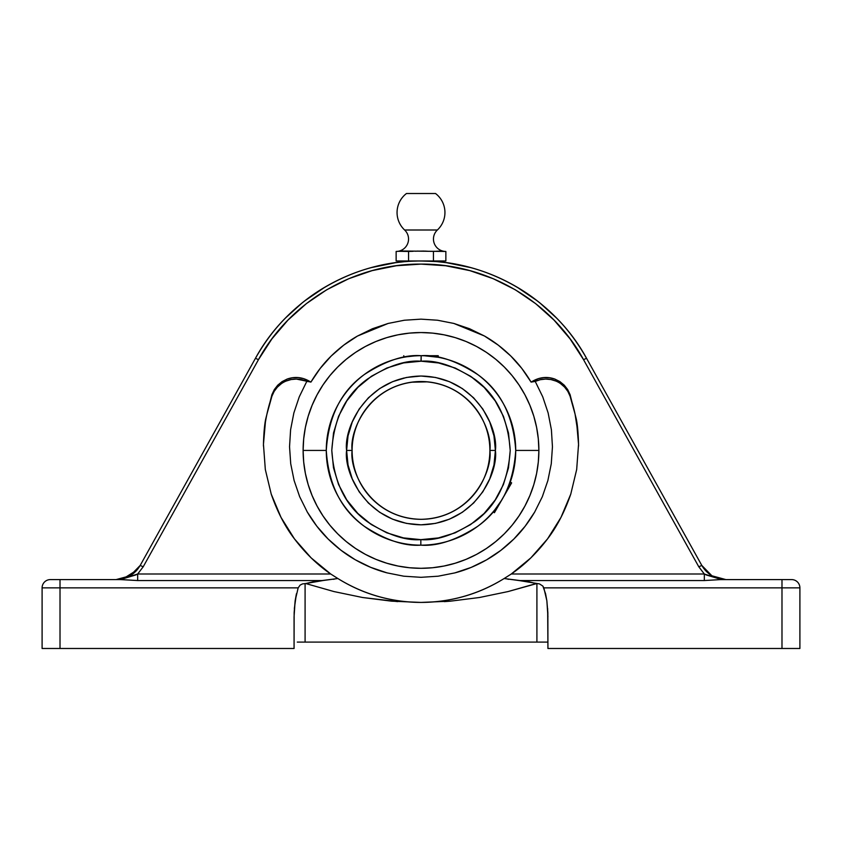 <?xml version="1.0" encoding="UTF-8"?>
<svg xmlns="http://www.w3.org/2000/svg" width="842" height="842" viewBox="0 0 842 842"><rect width="100%" height="100%" fill="white"/><g stroke="black" fill="none" stroke-linecap="round" stroke-linejoin="round"><path stroke-width="1.26" d="M555.962 381.089L550.868 379.531L545.563 379.068L540.269 379.7L535.228 381.415L542.732 396.814L548.131 412.938L551.405 429.788L552.447 446.797L551.268 463.816L547.858 480.624L542.322 496.727L534.67 512.083L525.113 526.271L513.809 539.08L500.822 550.394L486.571 559.856L471.131 567.424L454.859 572.897L438.145 576.202L421 577.317L438.145 576.202L454.859 572.897C465.658 570.076 476.235 565.719 486.571 559.856C496.127 554.436 505.211 547.521 513.809 539.08C521.472 531.597 528.418 522.598 534.67 512.083L542.322 496.727L547.858 480.624L551.268 463.816L552.447 446.797L551.405 429.788L548.131 412.938L542.732 396.814L535.228 381.415L531.091 382.1C525.019 371.964 518.251 363.26 510.768 355.987C502.463 347.883 493.686 341.22 484.403 335.979L453.827 323.433L437.493 320.223L421 319.15L404.37 320.234L388.12 323.454L372.427 328.738L357.471 336.053L343.704 345.167L331.159 356.061L320.171 368.449L310.908 382.1L303.636 378.626L298.131 377.553L292.521 377.711L287.08 379.089L282.081 381.615L277.755 385.173L274.313 389.583L271.924 394.635L265.672 419.137L263.451 444.313L265.325 469.52L271.229 494.107L281.028 517.42L294.447 538.869L311.161 557.899L330.727 574.002L137.667 574.002L143.203 566.792L258.462 359.66L271.882 338.926L287.922 320.149L306.32 303.667L326.728 289.764L348.798 278.691L372.153 270.629L396.361 265.746L421 264.104L445.639 265.746L469.847 270.629L493.202 278.691L515.272 289.764L535.68 303.667L554.078 320.149L570.118 338.926L583.538 359.66L698.797 566.792L704.333 574.002L511.273 574.002L504.137 578.528C491.412 586.432 478.119 592.368 464.247 596.325C450.028 600.388 435.609 602.419 421 602.419L391.562 601.167L362.555 597.504L333.958 591.568L305.741 583.538L314.203 581.559L337.863 578.528C363.344 594.241 391.056 602.209 421 602.419L450.438 601.167L479.445 597.504L508.042 591.568L536.912 583.538L536.912 642.099L300.878 642.099L305.088 642.099L305.088 583.538L305.088 642.099L536.912 642.099L536.912 583.538L539.469 583.895L542.848 586.074L545.563 593.736L546.858 600.756L547.858 612.65L547.932 648.487L781.986 648.487L781.986 587.863L543.837 587.863L546.858 600.756L547.932 616.776L546.858 600.756L543.837 587.863L781.986 587.863L781.986 648.487L547.932 648.487L547.658 608.566M403.602 362.923L421 361.207C405.476 360.018 387.625 365.975 367.449 379.079C345.799 394.582 333.916 418.369 331.79 450.428C333.916 482.477 345.788 506.252 367.396 521.735C387.53 534.828 405.349 540.796 420.842 539.638L421 539.638C436.524 540.827 454.375 534.87 474.551 521.777C496.201 506.274 508.084 482.487 510.21 450.428C508.084 418.369 496.212 394.603 474.604 379.111C454.469 366.017 436.651 360.05 421.158 361.207L421.168 355.703C437.619 354.471 456.532 360.808 477.919 374.711C500.853 391.151 513.462 416.39 515.725 450.428C513.452 484.529 500.79 509.81 477.751 526.271C456.28 540.154 437.314 546.447 420.832 545.153L420.842 539.638L403.444 537.891L386.731 532.797L371.322 524.534L357.829 513.42L346.757 499.895L338.537 484.476L333.485 467.742L331.79 450.344L333.516 432.956L338.6 416.232L346.851 400.824L357.945 387.309L371.459 376.227L386.878 367.996L403.602 362.923L421.158 361.207L438.556 362.955L455.269 368.059L470.678 376.321L484.171 387.425L495.243 400.95L503.463 416.38L508.515 433.114L510.21 450.502L508.484 467.899L503.4 484.624L495.149 500.032L484.055 513.536L470.541 524.619L455.122 532.86L438.398 537.922L420.842 539.638L420.832 545.153C404.381 546.384 385.468 540.048 364.081 526.145C341.147 509.694 328.538 484.455 326.275 450.428A94.725 94.725 0 0 1 421.168 355.703A94.725 94.725 0 0 1 515.725 450.428L538.88 450.428A117.88 117.88 0 0 0 421 332.548A117.88 117.88 0 0 0 303.12 450.428L326.275 450.428C328.548 416.316 341.21 391.035 364.249 374.585C385.72 360.702 404.686 354.408 421.168 355.703L421.032 355.703M397.698 251.369L396.14 251.453L396.14 260.978L408.57 260.978L408.57 251.453L408.57 260.978L433.43 260.978L433.43 251.453L433.43 260.978L445.86 260.978L396.14 260.978L396.14 251.453L402.36 251L445.86 251.453L445.86 260.978L445.86 251.453L435.503 251.316M445.523 251.442A12.398 12.398 0 0 1 437.377 230.003L404.623 230.003A12.398 12.398 -179.7 0 1 396.793 251.432M435.535 193.513A23.944 23.944 0 0 1 437.377 230.003A23.944 23.944 0 0 0 435.535 193.513L406.465 193.513A23.944 23.944 0 0 0 404.623 230.003L437.377 230.003A12.398 12.398 0 0 0 445.207 251.432M493.97 464.942L495.401 450.428L489.886 450.428C492.665 470.573 471.994 518.377 421 519.314C370.006 518.377 349.335 470.573 352.114 450.428C349.335 430.273 370.006 382.478 421 381.531C471.994 382.478 492.665 430.273 489.886 450.428L495.401 450.428C498.39 428.662 476.067 377.037 421 376.027C365.933 377.037 343.61 428.662 346.599 450.428L352.114 450.428A68.886 68.886 0 0 1 421 381.531A68.886 68.886 0 0 1 489.886 450.428A68.886 68.886 0 0 1 421 519.314A68.886 68.886 0 0 1 352.114 450.428L346.599 450.428L348.03 464.942L352.261 478.898L359.134 491.76L368.386 503.032L379.668 512.294L392.53 519.167L406.486 523.398L421 524.829L435.514 523.398L449.47 519.167L462.332 512.294L473.614 503.032L482.866 491.76L489.739 478.898L493.97 464.942L495.401 450.428L493.97 435.914L489.739 421.958L482.866 409.086L473.614 397.813L462.332 388.562L449.47 381.689L435.514 377.458L421 376.027L406.486 377.458L392.53 381.689L379.668 388.562L368.386 397.813L359.134 409.086L352.261 421.958L348.03 435.914L346.599 450.428L348.03 464.942M483.687 478.993L482.056 482.329M478.772 487.95L480.656 484.876M474.92 493.307L477.088 490.423M423.063 381.563L427.61 381.847L411.38 382.215M408.77 382.626L411.422 382.205M405.097 383.394L404.107 383.636L405.097 383.394M473.636 494.875L477.298 490.128M477.067 490.454L478.898 487.76M547.553 538.869C536.722 553.141 524.629 564.845 511.273 574.002L530.839 557.899L547.553 538.869L560.972 517.42L570.771 494.107C564.635 511.831 556.899 526.755 547.553 538.869M576.675 469.52L570.771 494.107L576.675 469.52L578.549 444.313L576.675 469.52M576.328 419.137C577.507 424.894 578.243 433.293 578.549 444.313L576.328 419.137L570.076 394.635L576.328 419.137M578.549 446.113A157.549 156.538 0 0 0 570.076 396.193L570.076 394.635L567.687 389.583L564.245 385.173L559.919 381.615L554.92 379.089L549.479 377.711L543.869 377.553L538.364 378.626L531.091 382.1L521.777 368.375L510.768 355.987L498.296 345.167L484.403 335.979L469.552 328.727L453.827 323.433L437.493 320.223L421 319.15L404.37 320.234L388.12 323.454L357.471 336.053C348.209 341.294 339.442 347.957 331.159 356.061C323.707 363.312 316.96 371.985 310.908 382.1L296.437 379.068L291.132 379.531L286.038 381.089M444.323 601.63L450.438 601.167L444.323 601.63M404.107 357.218L405.097 357.05L404.107 357.218M406.686 356.787L414.432 355.924M417.927 355.745L414.401 355.934M438.219 355.703L421 355.703L438.219 355.703L438.219 357.282L424.431 355.766M435.314 356.787L437.893 357.218M494.938 509.642L501.295 500.674L511.641 482.876L502.99 497.864M116.185 579.591L121.901 579.117L135.794 574.939L137.667 574.002L143.203 566.792L258.462 359.66C290.111 301.499 354.787 263.472 421 264.104C487.213 263.472 551.889 301.499 583.538 359.66L586.548 358.303L701.807 565.435L711.858 575.76L701.818 565.456L586.548 358.303C577.728 342.757 567.729 329.348 556.541 318.065C567.729 329.348 577.728 342.757 586.548 358.303C554.31 299.068 488.434 260.336 421 260.978C353.566 260.336 287.69 299.068 255.452 358.303C264.272 342.757 274.271 329.348 285.459 318.065C297.721 305.635 310.898 295.321 324.98 287.111C339.831 278.439 355.25 271.945 371.248 267.63C387.636 263.188 404.223 260.967 421 260.978C437.777 260.967 454.364 263.188 470.752 267.63C486.75 271.945 502.169 278.439 517.02 287.111C531.102 295.321 544.279 305.635 556.541 318.065L539.743 302.804M123.374 578.622L136.962 570.055L140.193 565.435L143.203 566.792L140.193 565.435L255.452 358.303L140.193 565.435L130.089 575.791L116.354 579.591M135.857 571.265L138.13 568.613M117.891 579.538L120.395 579.264M586.548 358.303L583.538 359.66L698.797 566.792L704.333 574.002L706.206 574.939L720.099 579.117L725.888 579.591L711.911 575.791L701.839 565.498L711.89 575.781L706.164 571.286M701.954 565.708L703.849 568.582M711.964 575.812L725.888 579.591C715.321 579.201 707.291 574.486 701.807 565.435L698.797 566.792L701.807 565.435L705.122 570.16M123.079 578.696L116.112 579.591L130.057 575.812L116.133 579.591M130.131 575.76L140.151 565.508L130.131 575.76M50.552 579.591L120.29 579.591L60.014 579.591L60.014 648.487L42.1 648.487L42.1 587.863L42.1 648.487L294.068 648.487L60.014 648.487L60.014 587.863L42.1 587.863L298.163 587.863L60.014 587.863L60.014 579.591L50.362 579.591A8.262 8.262 0 0 0 42.1 587.863A8.262 8.262 0 0 1 50.362 579.591M118.806 579.591L120.29 579.591A8.262 4.81 90 0 0 121.901 579.117L137.667 574.002L330.727 574.002C317.371 564.845 305.278 553.141 294.447 538.869C285.101 526.755 277.365 511.831 271.229 494.107L265.325 469.52L263.451 444.313C263.757 433.293 264.493 424.894 265.672 419.137L271.924 394.635L277.755 385.173L287.08 379.089C294.49 376.448 301.72 377.048 308.772 380.868L310.908 382.1L308.772 381.658L308.772 380.868L308.772 381.658L306.772 381.415L299.278 396.803L306.772 381.415A25.481 25.323 0 0 0 271.924 396.193L266.935 414.096M371.364 524.555L364.186 519.209M470.636 376.3L477.814 381.637M403.781 378.047L392.53 381.689M494.591 512.42L503.032 497.79L494.422 512.704L493.054 511.915M438.398 537.922L421 539.638M352.261 478.898L359.134 491.76L368.386 503.032L379.668 512.294M435.514 523.398L449.47 519.167M462.332 512.294L473.614 503.032M348.03 435.914L346.599 450.428C343.61 472.194 365.933 523.808 421 524.829C476.067 523.808 498.39 472.194 495.401 450.428L493.97 435.914M489.739 421.958L482.866 409.086L473.614 397.813L462.332 388.562M379.668 388.562L368.386 397.813M429.052 251.305L417.116 251.084M398.477 251.295L408.57 251.453L400.434 251.084M396.477 251.442A12.398 12.398 0 0 0 404.623 230.003M504.611 494.949L506.095 492.044M506.126 491.981L509.252 484.845M509.82 483.34L510.273 482.087L511.641 482.876M421.168 355.703L421 361.207M424.873 251.084L428.767 251.295M444.302 251.369L443.523 251.295L444.302 251.369M441.566 251.084L443.523 251.295M436.535 251.211L441.197 251.053M430.325 251.369L435.756 251.295M408.57 251.453L413.233 251.295M414.78 251.211L424.105 251.053M405.465 251.211L403.907 251.053M420.832 545.153A94.725 94.725 0 0 1 326.275 450.428L303.12 450.428L303.688 461.984L305.383 473.425L308.193 484.645L312.098 495.538L317.045 505.989L322.991 515.914L329.875 525.208L337.642 533.775L346.22 541.543L355.513 548.437L365.428 554.383L375.89 559.33L386.783 563.224L398.003 566.034L409.444 567.74L421 568.308L432.556 567.74L443.997 566.034L455.217 563.224L466.11 559.33L476.572 554.383L486.487 548.437L495.78 541.543L504.358 533.775L512.125 525.208L519.009 515.914L524.955 505.989L529.902 495.538L533.807 484.645L536.617 473.425L538.312 461.984L538.88 450.428L538.312 438.871L536.617 427.431L533.807 416.211L529.902 405.318L524.955 394.856L519.009 384.931L512.125 375.648L504.358 367.07L495.78 359.302L486.487 352.409L476.572 346.462L466.11 341.515L455.217 337.621L443.997 334.811L432.556 333.116L421 332.548L409.444 333.116L398.003 334.811L386.783 337.621L375.89 341.515L365.428 346.462L355.513 352.409L346.22 359.302L337.642 367.07L329.875 375.648L322.991 384.931L317.045 394.856L312.098 405.318L308.193 416.211L305.383 427.431L303.688 438.871L303.12 450.428A117.88 117.88 0 0 0 421 568.308A117.88 117.88 0 0 0 538.88 450.428L515.725 450.428A94.725 94.725 0 0 1 420.832 545.153M410.643 261.262L415.106 261.062M404.865 261.662L409.612 261.315M435.43 261.525L431.336 261.262M445.955 262.63L437.135 261.662M538.312 461.984L538.88 450.428L538.312 438.871M536.617 427.431L533.807 416.211L529.902 405.318L524.955 394.856L519.009 384.931L512.125 375.648M495.78 359.302L486.487 352.409L476.572 346.462L466.11 341.515M432.556 333.116L421 332.548L409.444 333.116M398.003 334.811L386.783 337.621L375.89 341.515L365.428 346.462L355.513 352.409L346.22 359.302M329.875 375.648L322.991 384.931L317.045 394.856L312.098 405.318M303.688 438.871L303.12 450.428L303.688 461.984M305.383 473.425L308.193 484.645L312.098 495.538L317.045 505.989L322.991 515.914L329.875 525.208M346.22 541.543L355.513 548.437L365.428 554.383L375.89 559.33M409.444 567.74L421 568.308L432.556 567.74M443.997 566.034L455.217 563.224L466.11 559.33L476.572 554.383L486.487 548.437L495.78 541.543M512.125 525.208L519.009 515.914L524.955 505.989L529.902 495.538M577.886 432.462L575.065 414.096L570.076 396.193L567.834 391.383L564.635 387.152L560.625 383.668M421 577.317L403.75 576.191L386.962 572.855L370.69 567.34L355.271 559.762L341.052 550.3L328.096 538.975L316.803 526.176L307.277 511.999L299.647 496.643L294.121 480.55L290.722 463.763L289.543 446.755L290.595 429.767L293.869 412.927L299.278 396.803L293.869 412.927L290.595 429.767L289.543 446.755L290.722 463.763L294.121 480.55L299.647 496.643L307.277 511.999C313.508 522.503 320.444 531.491 328.096 538.975C336.663 547.416 345.725 554.341 355.271 559.762C365.596 565.645 376.163 570.013 386.962 572.855L403.75 576.191L421 577.317M281.375 383.668L277.365 387.152L274.166 391.383L271.924 396.193L271.924 394.635L271.924 396.193A157.549 156.538 0 0 0 263.451 446.113M294.142 612.65L295.142 600.756L294.142 612.65L294.068 648.487L294.068 616.776L295.142 600.756L298.163 587.863L300.184 585.064L302.499 583.906L305.741 583.538L333.958 591.568L362.555 597.504L391.562 601.167L421 602.419C406.391 602.419 391.972 600.388 377.753 596.325C363.881 592.368 350.588 586.432 337.863 578.528L330.727 574.002L337.863 578.528L322.865 580.548L137.667 580.548L120.29 579.591L121.901 579.117L116.112 579.591L123.206 578.664L116.112 579.591C126.71 579.233 134.741 574.507 140.193 565.435L136.878 570.16M294.342 608.566L296.437 593.736L295.142 600.756L298.163 587.863L300.184 585.064L302.499 583.906L305.741 583.538L333.958 591.568M285.459 318.065C274.271 329.348 264.272 342.757 255.452 358.303L258.462 359.66L255.452 358.303M324.98 287.111L304.457 301.068M302.225 302.836L285.67 317.844M435.356 261.525L420.947 260.978M406.381 261.536L405.076 261.641M403.634 260.978L403.971 261.746L396.045 262.63M395.33 262.725L371.248 267.63M470.752 267.63L446.66 262.725M436.924 261.641L435.619 261.536M537.543 301.068L517.02 287.111M427.652 261.094L418.863 260.988M437.04 261.651L438.366 261.778L438.366 260.978M417.59 261.009L411.359 261.22M406.57 261.525L404.96 261.651M411.338 261.22L408.717 261.378M297.3 642.099L305.088 642.099M564.245 385.173L570.076 394.635L570.076 396.193A25.481 25.323 0 0 0 535.228 381.415L533.228 381.658L533.228 380.868C540.28 377.048 547.511 376.448 554.92 379.089L564.245 385.173M533.228 381.658L531.091 382.1L533.228 380.868L533.228 381.658M397.677 601.63L362.555 597.504L391.562 601.167M334.179 579.201L333.474 579.317M508.042 591.568L479.445 597.504L450.438 601.167L421 602.419C450.944 602.209 478.656 594.241 504.137 578.528L527.808 581.559L536.259 583.538L508.042 591.568L479.445 597.504M536.912 642.099L547.089 642.099M508.526 579.317L507.821 579.201M518.925 580.527L504.137 578.528L511.273 574.002L704.333 574.002L720.099 579.117A8.262 4.81 -90 0 0 721.71 579.591L781.986 579.591L720.657 579.601L704.333 580.548L519.082 580.548M799.9 648.487L781.986 648.487L799.9 648.487L799.9 587.863L799.9 648.487M781.986 579.591L791.638 579.591L781.986 579.591L781.986 587.863L781.986 579.591M545.563 593.736L546.858 600.756M436.903 383.394L438.219 383.72M427.599 381.847L433.177 382.615M485.813 473.783L484.866 476.246M799.9 587.863L781.986 587.863L799.9 587.863A8.262 8.262 0 0 0 791.638 579.591A8.262 8.262 0 0 1 799.9 587.863M719.931 579.622L704.333 580.548L704.333 574.002L704.333 580.548L519.135 580.548L539.469 583.895L542.848 586.074L543.837 587.863M305.741 583.538L323.075 580.527M322.865 580.548L137.667 580.548L137.667 574.002L137.667 580.548L122.069 579.622M721.71 579.591L725.888 579.591L718.794 578.664M403.781 357.282L403.781 355.703"/></g></svg>
